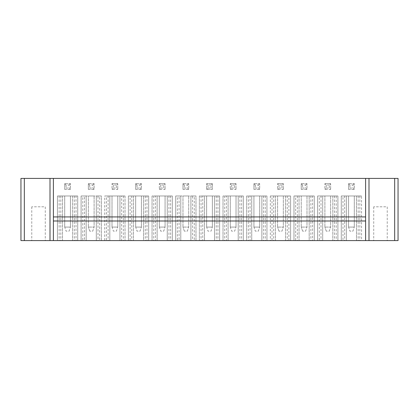 <?xml version="1.0" encoding="UTF-8"?>
<svg xmlns="http://www.w3.org/2000/svg" width="419" height="419" viewBox="0 0 419 419"><rect width="100%" height="100%" fill="white"/><g stroke="black" fill="none" stroke-linecap="round" stroke-linejoin="round"><path stroke-width="0.31" stroke-dasharray="2.1 1.57" d="M24.328 178.415L24.328 240.585L20.95 240.585L20.95 178.415L398.05 178.415M24.328 240.585L398.05 240.585M88.362 189.393L94.107 189.393L94.107 183.653L88.362 183.653L94.107 183.653L94.107 189.393L88.362 189.393L88.362 183.653L88.362 189.393L89.713 188.042L92.756 188.042L94.107 189.393M135.667 189.393L141.413 189.393L141.413 183.653L135.667 183.653L141.413 183.653L141.413 189.393L135.667 189.393L135.667 183.653L135.667 189.393L137.018 188.042L140.061 188.042L141.413 189.393M117.76 183.653L112.014 183.653L117.76 183.653L117.76 189.393L117.76 183.653L116.409 185.004L116.409 188.042L117.76 189.393L112.014 189.393L112.014 183.653L112.014 189.393L117.76 189.393M212.37 189.393L212.37 183.653L206.63 183.653L212.37 183.653L212.37 189.393L206.63 189.393L206.63 183.653L206.63 189.393L212.37 189.393L211.019 188.042L211.019 185.004L212.37 183.653M182.972 189.393L188.718 189.393L188.718 183.653L182.972 183.653L188.718 183.653L188.718 189.393L182.972 189.393L182.972 183.653L182.972 189.393L184.329 188.042L187.366 188.042L188.718 189.393M165.065 183.653L159.32 183.653L165.065 183.653L165.065 189.393L165.065 183.653L163.714 185.004L163.714 188.042L165.065 189.393L159.32 189.393L159.32 183.653L159.32 189.393L165.065 189.393M283.333 183.653L277.588 183.653L283.333 183.653L283.333 189.393L283.333 183.653L281.982 185.004L281.982 188.042L283.333 189.393L277.588 189.393L277.588 183.653L277.588 189.393L283.333 189.393M253.935 189.393L259.68 189.393L259.68 183.653L253.935 183.653L259.68 183.653L259.68 189.393L253.935 189.393L253.935 183.653L253.935 189.393L255.286 188.042L258.329 188.042L259.68 189.393M236.028 183.653L230.282 183.653L236.028 183.653L236.028 189.393L236.028 183.653L234.671 185.004L234.671 188.042L236.028 189.393L230.282 189.393L230.282 183.653L230.282 189.393L236.028 189.393M301.24 189.393L306.986 189.393L306.986 183.653L301.24 183.653L306.986 183.653L306.986 189.393L301.24 189.393L301.24 183.653L301.24 189.393L302.591 188.042L305.634 188.042L306.986 189.393M330.638 183.653L324.893 183.653L330.638 183.653L330.638 189.393L330.638 183.653L329.287 185.004L329.287 188.042L330.638 189.393L324.893 189.393L324.893 183.653L324.893 189.393L330.638 189.393M64.709 189.393L70.455 189.393L70.455 183.653L64.709 183.653L70.455 183.653L70.455 189.393L64.709 189.393L64.709 183.653L64.709 189.393L66.061 188.042L69.104 188.042L70.455 189.393M348.545 189.393L354.291 189.393L354.291 183.653L348.545 183.653L354.291 183.653L354.291 189.393L348.545 189.393L348.545 183.653L348.545 189.393L349.896 188.042L352.939 188.042L354.291 189.393M53.391 178.415L53.391 240.585M365.609 178.415L365.609 240.585M53.391 216.932L365.609 216.932M393.996 240.585L366.965 240.585L393.996 240.585M342.972 195.982L361.555 195.982L341.281 195.982L341.281 240.585L361.555 240.585L341.281 240.585L341.281 195.982L346.351 195.982L346.351 240.585L346.351 195.982L342.972 195.982L342.972 240.585M361.555 195.982L356.49 195.982L356.49 240.585L361.555 240.585L356.49 240.585L356.49 195.982L361.555 195.982L361.555 240.585M288.906 195.982L270.323 195.982L290.597 195.982L290.597 240.585L270.323 240.585L290.597 240.585L290.597 195.982L288.906 195.982L288.906 240.585M272.01 240.585L275.393 240.585L272.01 240.585L272.01 195.982M295.667 195.982L293.976 195.982L293.976 240.585L314.25 240.585L293.976 240.585L293.976 195.982L299.046 195.982L299.046 240.585L299.046 195.982L295.667 195.982L295.667 240.585M309.18 240.585L314.25 240.585L309.18 240.585L309.18 195.982L309.18 240.585M319.32 240.585L322.698 240.585L319.32 240.585L319.32 195.982L317.628 195.982L317.628 240.585L337.903 240.585L317.628 240.585L317.628 195.982L337.903 195.982L337.903 240.585L332.833 240.585L337.903 240.585L337.903 195.982L336.216 195.982L336.216 240.585M250.049 240.585L266.945 240.585L250.049 240.585L250.049 195.982L246.671 195.982L246.671 240.585L251.74 240.585L246.671 240.585L246.671 195.982L251.74 195.982L251.74 240.585L251.74 195.982L248.357 195.982L248.357 240.585M248.357 195.982L266.945 195.982L261.875 195.982L261.875 240.585L266.945 240.585L261.875 240.585L261.875 195.982L266.945 195.982L266.945 240.585L266.945 195.982L250.049 195.982M99.68 240.585L96.302 240.585L101.372 240.585L99.68 240.585L99.68 195.982L96.302 195.982L96.302 240.585L96.302 195.982L101.372 195.982L101.372 240.585L81.097 240.585L101.372 240.585L101.372 195.982L99.68 195.982M82.784 240.585L86.167 240.585L82.784 240.585L82.784 195.982L81.097 195.982L81.097 240.585L81.097 195.982L101.372 195.982L101.372 240.585M130.094 195.982L128.403 195.982L128.403 240.585L148.677 240.585L128.403 240.585L128.403 195.982L133.472 195.982L133.472 240.585L133.472 195.982L130.094 195.982L130.094 240.585M143.607 240.585L148.677 240.585L143.607 240.585L143.607 195.982L143.607 240.585M121.646 195.982L104.75 195.982L125.024 195.982L119.954 195.982L119.954 240.585L125.024 240.585L119.954 240.585L119.954 195.982L125.024 195.982L125.024 240.585L104.75 240.585L125.024 240.585L125.024 195.982L121.646 195.982L121.646 240.585M106.442 240.585L109.82 240.585L106.442 240.585L106.442 195.982L104.75 195.982L104.75 240.585M194.296 240.585L190.917 240.585L195.982 240.585L194.296 240.585L194.296 195.982L190.917 195.982L190.917 240.585L190.917 195.982L195.982 195.982L195.982 240.585L175.708 240.585L195.982 240.585L195.982 195.982L194.296 195.982M177.399 240.585L180.778 240.585L177.399 240.585L177.399 195.982L175.708 195.982L175.708 240.585L175.708 195.982L195.982 195.982L195.982 240.585M155.433 240.585L172.329 240.585L155.433 240.585L155.433 195.982L152.055 195.982L152.055 240.585L157.125 240.585L152.055 240.585L152.055 195.982L157.125 195.982L157.125 240.585L157.125 195.982L153.747 195.982L153.747 240.585M153.747 195.982L172.329 195.982L167.26 195.982L167.26 240.585L172.329 240.585L167.26 240.585L167.26 195.982L172.329 195.982L172.329 240.585L172.329 195.982L155.433 195.982M226.396 240.585L243.292 240.585L226.396 240.585L226.396 195.982L223.018 195.982L223.018 240.585L228.083 240.585L223.018 240.585L223.018 195.982L228.083 195.982L228.083 240.585L228.083 195.982L224.704 195.982L224.704 240.585M224.704 195.982L243.292 195.982L238.222 195.982L238.222 240.585L243.292 240.585L238.222 240.585L238.222 195.982L243.292 195.982L243.292 240.585L243.292 195.982L226.396 195.982M202.744 240.585L219.635 240.585L202.744 240.585L202.744 195.982L199.365 195.982L199.365 240.585L204.43 240.585L199.365 240.585L199.365 195.982L204.43 195.982L204.43 240.585L204.43 195.982L201.052 195.982L201.052 240.585M201.052 195.982L219.635 195.982L214.57 195.982L214.57 240.585L219.635 240.585L214.57 240.585L214.57 195.982L219.635 195.982L219.635 240.585L219.635 195.982L202.744 195.982M52.035 240.585L25.004 240.585L52.035 240.585M76.028 195.982L57.445 195.982L62.51 195.982L57.445 195.982L57.445 240.585L77.719 240.585L57.445 240.585L62.51 240.585L57.445 240.585L57.445 195.982L77.719 195.982L77.719 240.585L72.649 240.585L77.719 240.585L77.719 195.982L76.028 195.982L76.028 240.585M53.391 220.991L365.609 220.991M387.235 240.585L373.722 240.585L387.235 240.585L387.235 206.797L373.722 206.797L387.235 206.797M344.659 195.982L344.659 240.585M358.177 195.982L358.177 240.585M341.281 195.982L341.281 240.585M359.869 195.982L359.869 240.585M270.323 195.982L270.323 240.585M285.528 195.982L285.528 240.585L285.528 195.982M275.393 195.982L275.393 240.585L275.393 195.982M290.597 195.982L290.597 240.585M287.219 195.982L287.219 240.585M273.701 195.982L273.701 240.585M293.976 195.982L314.25 195.982L293.976 195.982L293.976 240.585M297.354 195.982L297.354 240.585M312.558 195.982L309.18 195.982L314.25 195.982L314.25 240.585L314.25 195.982L312.558 195.982L312.558 240.585M310.872 195.982L310.872 240.585M314.25 195.982L314.25 240.585M336.216 195.982L317.628 195.982L322.698 195.982L322.698 240.585L322.698 195.982L319.32 195.982M332.833 195.982L332.833 240.585L332.833 195.982M317.628 195.982L317.628 240.585M321.006 195.982L321.006 240.585M334.524 195.982L334.524 240.585M337.903 195.982L337.903 240.585M263.567 195.982L263.567 240.585M246.671 195.982L246.671 240.585M266.945 195.982L266.945 240.585M265.253 195.982L265.253 240.585M101.372 195.982L97.994 195.982L97.994 240.585M97.994 195.982L84.476 195.982L84.476 240.585M84.476 195.982L81.097 195.982L86.167 195.982L86.167 240.585L86.167 195.982L82.784 195.982M81.097 195.982L81.097 240.585M128.403 195.982L148.677 195.982L128.403 195.982L128.403 240.585M131.781 195.982L131.781 240.585M146.99 195.982L143.607 195.982L148.677 195.982L148.677 240.585L148.677 195.982L146.99 195.982L146.99 240.585M145.299 195.982L145.299 240.585M148.677 195.982L148.677 240.585M123.333 195.982L123.333 240.585M125.024 195.982L125.024 240.585M108.128 195.982L108.128 240.585M104.75 195.982L109.82 195.982L109.82 240.585L109.82 195.982L106.442 195.982M195.982 195.982L192.604 195.982L192.604 240.585M192.604 195.982L179.091 195.982L179.091 240.585M179.091 195.982L175.708 195.982L180.778 195.982L180.778 240.585L180.778 195.982L177.399 195.982M175.708 195.982L175.708 240.585M168.951 195.982L168.951 240.585M152.055 195.982L152.055 240.585M170.643 195.982L170.643 240.585M172.329 195.982L172.329 240.585M239.909 195.982L239.909 240.585M223.018 195.982L223.018 240.585M243.292 195.982L243.292 240.585M241.601 195.982L241.601 240.585M216.256 195.982L216.256 240.585M199.365 195.982L199.365 240.585M217.948 195.982L217.948 240.585M219.635 195.982L219.635 240.585M45.278 240.585L31.765 240.585L45.278 240.585L45.278 206.797L31.765 206.797L45.278 206.797M59.131 195.982L59.131 240.585M62.51 195.982L62.51 240.585L62.51 195.982M72.649 195.982L72.649 240.585L72.649 195.982M57.445 195.982L57.445 240.585M77.719 195.982L77.719 240.585M60.823 195.982L60.823 240.585M74.341 195.982L74.341 240.585M88.362 183.653L89.713 185.004L92.756 185.004L92.756 188.042M92.756 185.004L94.107 183.653M89.713 185.004L89.713 188.042M135.667 183.653L137.018 185.004L140.061 185.004L140.061 188.042M140.061 185.004L141.413 183.653M137.018 185.004L137.018 188.042M116.409 185.004L113.366 185.004L112.014 183.653M113.366 185.004L113.366 188.042L112.014 189.393M113.366 188.042L116.409 188.042M211.019 185.004L207.981 185.004L206.63 183.653M207.981 185.004L207.981 188.042L206.63 189.393M207.981 188.042L211.019 188.042M182.972 183.653L184.329 185.004L187.366 185.004L187.366 188.042M187.366 185.004L188.718 183.653M184.329 185.004L184.329 188.042M163.714 185.004L160.671 185.004L159.32 183.653M160.671 185.004L160.671 188.042L159.32 189.393M160.671 188.042L163.714 188.042M281.982 185.004L278.939 185.004L277.588 183.653M278.939 185.004L278.939 188.042L277.588 189.393M278.939 188.042L281.982 188.042M253.935 183.653L255.286 185.004L258.329 185.004L258.329 188.042M258.329 185.004L259.68 183.653M255.286 185.004L255.286 188.042M234.671 185.004L231.634 185.004L230.282 183.653M231.634 185.004L231.634 188.042L230.282 189.393M231.634 188.042L234.671 188.042M301.24 183.653L302.591 185.004L305.634 185.004L305.634 188.042M305.634 185.004L306.986 183.653M302.591 185.004L302.591 188.042M329.287 185.004L326.244 185.004L324.893 183.653M326.244 185.004L326.244 188.042L324.893 189.393M326.244 188.042L329.287 188.042M64.709 183.653L66.061 185.004L69.104 185.004L69.104 188.042M69.104 185.004L70.455 183.653M66.061 185.004L66.061 188.042M348.545 183.653L349.896 185.004L352.939 185.004L352.939 188.042M352.939 185.004L354.291 183.653M349.896 185.004L349.896 188.042M354.291 195.982L348.545 195.982L354.291 195.982L354.291 227.072L354.291 195.982M277.588 195.982L283.333 195.982L277.588 195.982L277.588 227.072L283.333 227.072L283.333 195.982L283.333 227.072L277.588 227.072L277.588 195.982M301.24 195.982L306.986 195.982L301.24 195.982L301.24 227.072L306.986 227.072L306.986 195.982L306.986 227.072L301.24 227.072L301.24 195.982M324.893 195.982L330.638 195.982L324.893 195.982L324.893 227.072L330.638 227.072L330.638 195.982L330.638 227.072L324.893 227.072L324.893 195.982M259.68 195.982L253.935 195.982L259.68 195.982L259.68 227.072L259.68 195.982M88.362 195.982L94.107 195.982L88.362 195.982L88.362 227.072L94.107 227.072L94.107 195.982L94.107 227.072L88.362 227.072L88.362 195.982M141.413 195.982L135.667 195.982L141.413 195.982L141.413 227.072L141.413 195.982M112.014 195.982L117.76 195.982L112.014 195.982L112.014 227.072L112.014 195.982M182.972 195.982L188.718 195.982L182.972 195.982L182.972 227.072L188.718 227.072L188.718 195.982L188.718 227.072L182.972 227.072L182.972 195.982M165.065 195.982L159.32 195.982L165.065 195.982L165.065 227.072L165.065 195.982M230.282 195.982L236.028 195.982L230.282 195.982L230.282 227.072L230.282 195.982M206.63 195.982L212.37 195.982L206.63 195.982L206.63 227.072L206.63 195.982M64.709 195.982L70.455 195.982L64.709 195.982L64.709 227.072L64.709 195.982M348.545 227.072L348.545 195.982L348.545 227.072L354.291 227.072L348.545 227.072L349.896 231.126L352.939 231.126L354.291 227.072L352.939 231.126L349.896 231.126L348.545 227.072M253.935 227.072L253.935 195.982L253.935 227.072L259.68 227.072L253.935 227.072L255.286 231.126L258.329 231.126L259.68 227.072L258.329 231.126L255.286 231.126L253.935 227.072M135.667 227.072L135.667 195.982L135.667 227.072L141.413 227.072L135.667 227.072L137.018 231.126L140.061 231.126L141.413 227.072L140.061 231.126L137.018 231.126L135.667 227.072M117.76 195.982L117.76 227.072L117.76 195.982M112.014 227.072L117.76 227.072L112.014 227.072L113.366 231.126L116.409 231.126L117.76 227.072L116.409 231.126L113.366 231.126L112.014 227.072M159.32 227.072L159.32 195.982L159.32 227.072L165.065 227.072L159.32 227.072L160.671 231.126L163.714 231.126L165.065 227.072L163.714 231.126L160.671 231.126L159.32 227.072M236.028 195.982L236.028 227.072L236.028 195.982M230.282 227.072L236.028 227.072L230.282 227.072L231.634 231.126L234.671 231.126L236.028 227.072L234.671 231.126L231.634 231.126L230.282 227.072M212.37 195.982L212.37 227.072L212.37 195.982M206.63 227.072L212.37 227.072L206.63 227.072L207.981 231.126L211.019 231.126L212.37 227.072L211.019 231.126L207.981 231.126L206.63 227.072M70.455 195.982L70.455 227.072L70.455 195.982M64.709 227.072L70.455 227.072L64.709 227.072L66.061 231.126L69.104 231.126L70.455 227.072L69.104 231.126L66.061 231.126L64.709 227.072M278.939 231.126L277.588 227.072L278.939 231.126L281.982 231.126L283.333 227.072L281.982 231.126L278.939 231.126M302.591 231.126L301.24 227.072L302.591 231.126L305.634 231.126L306.986 227.072L305.634 231.126L302.591 231.126M326.244 231.126L324.893 227.072L326.244 231.126L329.287 231.126L330.638 227.072L329.287 231.126L326.244 231.126M89.713 231.126L88.362 227.072L89.713 231.126L92.756 231.126L94.107 227.072L92.756 231.126L89.713 231.126M184.329 231.126L182.972 227.072L184.329 231.126L187.366 231.126L188.718 227.072L187.366 231.126L184.329 231.126M394.672 178.415L394.672 240.585M373.722 206.797L373.722 240.585M31.765 206.797L31.765 240.585"/><path stroke-width="0.63" d="M398.05 178.415L398.05 240.585L398.05 178.415L20.95 178.415L20.95 240.585L53.391 240.585L53.391 220.991L365.609 220.991L365.609 240.585L53.391 240.585M398.05 240.585L365.609 240.585M53.391 178.415L53.391 220.991M365.609 178.415L365.609 220.991M53.391 216.932L365.609 216.932M24.328 178.415L24.328 240.585M394.672 178.415L394.672 240.585M50.008 178.415L50.008 240.585M368.992 178.415L368.992 240.585"/></g></svg>
